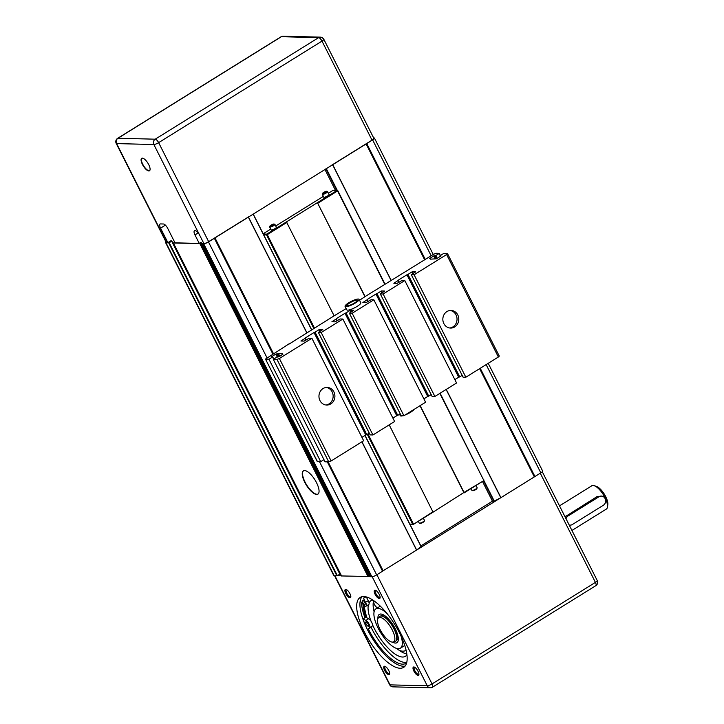 <?xml version="1.0" encoding="UTF-8"?>
<svg xmlns="http://www.w3.org/2000/svg" width="724" height="724" viewBox="0 0 724 724"><rect width="100%" height="100%" fill="white"/><g stroke="black" fill="none" stroke-linecap="round" stroke-linejoin="round"><path stroke-width="1.09" d="M116.193 143.361A3.919 0.851 -26.8 0 0 116.211 143.424L166.239 242.468A3.919 0.851 153.2 0 0 166.647 242.621L167.896 242.649L160.565 228.141A4.896 1.801 58.1 0 1 160.067 224.033A4.896 1.801 58.1 0 1 160.502 223.924L163.434 223.997A4.896 1.801 58.1 0 1 167.678 228.313L175.009 242.83L199.281 243.445L194.964 234.911A4.896 1.801 58.1 0 1 194.475 230.793A4.896 1.801 58.1 0 1 194.901 230.694L195.326 230.703A4.896 1.801 58.1 0 1 199.571 235.019L153.859 144.528A3.919 0.851 -26.8 0 0 158.628 142.646L321.999 41.105A3.919 0.851 -26.8 0 0 323.827 39.295L323.827 39.295A3.919 3.919 0 0 0 320.424 37.141L320.424 37.141A3.919 3.548 -88.6 0 1 323.429 39.132M142.357 158.14A7.349 2.697 58.1 0 1 148.32 163.868A7.349 2.697 58.1 0 1 149.47 170.792A7.349 2.697 58.1 0 1 143.298 165.968A7.349 2.697 58.1 0 1 141.705 158.303A7.349 2.697 58.1 0 1 142.357 158.14M318.044 494.058A13.72 5.041 58.1 0 1 306.677 484.98A13.72 5.041 58.1 0 1 303.564 470.763M304.614 470.555A13.72 5.041 58.1 0 1 315.755 481.243A13.72 5.041 58.1 0 1 317.89 494.166A13.72 5.041 58.1 0 1 306.37 485.171A13.72 5.041 58.1 0 1 303.41 470.853A13.72 5.041 58.1 0 1 304.614 470.555M346.877 305.609A5.883 1.285 153.2 0 1 350.769 302.333A5.883 1.285 153.2 0 1 356.796 300.161A5.883 1.285 153.2 0 1 357.348 300.324M356.715 299.998A5.883 1.285 153.2 0 1 357.321 300.234A5.883 1.285 153.2 0 1 352.642 304.026A5.883 1.285 153.2 0 1 346.823 305.537A5.883 1.285 153.2 0 1 350.497 302.27A5.883 1.285 153.2 0 1 356.715 299.998M358.262 299.03A7.837 1.71 -26.8 0 0 349.973 302.062A7.837 1.71 -26.8 0 0 345.067 306.415A7.837 1.71 -26.8 0 0 352.841 304.406A7.837 1.71 -26.8 0 0 359.068 299.347A7.837 1.71 -26.8 0 0 358.262 299.03M359.068 299.347L360.787 302.759A7.837 1.71 153.2 0 1 354.561 307.827A7.837 1.71 153.2 0 1 346.796 309.836L345.067 306.415M399.548 414.264L400.272 415.694A7.837 1.71 -26.8 0 0 403.042 415.694M404.978 415.051A7.837 1.71 -26.8 0 0 414.092 409.386M333.9 391.919A8.824 7.973 -88.6 0 1 333.755 400.788A8.824 7.973 -88.6 0 1 326.705 405.069A8.824 7.973 -88.6 0 1 318.958 396.055A8.824 7.973 -88.6 0 1 327.158 387.431A8.824 7.973 -88.6 0 1 333.9 391.919M325.836 404.997A8.824 7.973 91.4 0 0 332.144 391.874A8.824 7.973 91.4 0 0 326.271 387.467M457.785 314.922A8.824 7.973 -88.6 0 1 457.64 323.791A8.824 7.973 -88.6 0 1 450.59 328.072A8.824 7.973 -88.6 0 1 442.844 319.058A8.824 7.973 -88.6 0 1 451.043 310.433A8.824 7.973 -88.6 0 1 457.785 314.922M449.713 327.999A8.824 7.973 91.4 0 0 456.029 314.877A8.824 7.973 91.4 0 0 450.156 310.469M498.374 357.004L499.289 356.099L447.532 253.653L446.618 254.558L498.374 357.004L465.849 377.222L463.089 377.15L411.295 274.686L415.676 271.862M440.246 256.486L440.092 255.69L443.649 253.481L447.532 253.653M462.147 375.349L459.722 376.86L407.965 274.414L407.485 274.604L459.242 377.05L459.722 376.86M459.242 377.05L407.404 274.595L406.933 274.785L458.681 377.24L459.161 377.05M458.681 377.24L454.853 379.611M380.372 293.944L383.132 294.016L404.807 280.541L456.563 382.996L434.88 396.471L432.119 396.399L380.326 293.935L384.706 291.111M431.178 394.598L428.744 396.109L376.996 293.663L376.516 293.853L428.273 396.299L428.744 396.109M428.273 396.299L376.435 293.844L375.955 294.034L427.712 396.49L428.183 396.299M427.712 396.49L423.884 398.861M401.123 415.585L349.357 313.184L352.163 313.266L373.837 299.79L425.594 402.245L403.911 415.721L401.15 415.648L349.357 313.184L353.737 310.361M400.209 413.847L397.775 415.359L346.027 312.913L345.547 313.103L397.295 415.549L397.775 415.359M397.295 415.549L345.466 313.094L344.986 313.284L396.734 415.739L397.214 415.549M396.734 415.739L392.915 418.11M318.424 332.443L321.185 332.515L342.868 319.04L394.616 421.495L372.941 434.97L370.181 434.898L318.388 332.434L322.768 329.61M369.24 433.097L366.806 434.608L315.049 332.162L314.578 332.352L366.326 434.798L366.806 434.608M366.326 434.798L314.497 332.343L314.017 332.533L365.765 434.988L366.244 434.798M365.765 434.988L361.946 437.359M279.373 358.498L311.899 338.289L363.647 440.744L331.13 460.953L279.373 358.498L276.993 359.448L328.741 461.894L331.13 460.953M282.297 354.66L281.989 354.063L282.894 354.28L278.867 356.787L276.867 357.14L273.31 359.348L325.058 461.803L328.741 461.894M323.981 459.659L320.705 461.695L268.957 359.24L272.523 357.032L273.6 359.167M317.447 461.613L265.491 359.077L317.239 461.532L320.705 461.695M346.172 308.596L334.126 315.818L286.433 221.897L317.402 202.648L365.095 296.568L433.649 254.224L436.038 253.282L439.296 253.373L440.382 255.509M439.948 255.889L441.025 255.97M430.418 259.156L436.346 258.803L440.988 255.916M429.812 258.64L430.472 258.857M429.712 258.432L433.739 255.934L435.187 258.794M435.748 258.785L434.21 255.744L433.739 255.934M434.21 255.744L435.26 255.771L436.726 258.667M437.16 258.405L435.739 255.581L435.26 255.771M435.739 255.581L439.296 253.373M365.095 296.568L359.538 300.288M289.319 343.936L334.126 315.818M289.211 343.728L265.491 359.077M265.69 359.158L268.957 359.24M271.862 356.814L272.523 357.032M271.753 356.606L275.781 354.108L277.229 356.968M277.799 356.959L276.26 353.918L275.781 354.108M276.26 353.918L277.31 353.946L278.767 356.841M279.211 356.579L277.781 353.755L277.31 353.946M277.781 353.755L279.364 356.479M279.799 356.208L278.414 353.466L277.935 353.656M278.414 353.466L282.46 353.629M281.989 354.063L282.469 353.584M273.31 359.348L276.993 359.448M311.899 338.289L309.13 338.217L304.152 341.104L300.931 341.004L305.139 338.316L306.017 340.054M306.324 339.864L305.139 338.316M305.347 337.927L314.017 332.533M315.049 332.162L319.076 329.655L319.954 331.384M320.388 331.121L319.556 329.465L319.076 329.655M319.556 329.465L322.741 329.547M342.868 319.04L340.108 318.967L335.122 321.854L331.909 321.755L336.117 319.067L336.986 320.804M337.293 320.614L336.117 319.067M336.316 318.678L344.986 313.284M346.027 312.913L350.054 310.406L350.923 312.135M351.357 311.872L350.525 310.216L350.054 310.406M350.525 310.216L353.71 310.297M373.837 299.79L371.077 299.718L366.1 302.605L362.878 302.505L367.086 299.817L367.955 301.555M368.263 301.365L367.086 299.817M367.285 299.428L375.955 294.034M376.996 293.663L381.023 291.157L381.892 292.885M382.335 292.623L381.503 290.967L381.023 291.157M381.503 290.967L384.679 291.048M404.807 280.541L402.046 280.469L397.069 283.356L393.847 283.256L398.055 280.568L398.933 282.306M399.232 282.116L398.055 280.568M398.254 280.179L406.933 274.785M407.965 274.414L411.992 271.907L412.87 273.636M413.304 273.373L412.472 271.717L411.992 271.907M412.472 271.717L415.648 271.799M411.341 274.695L414.101 274.767L446.618 254.558M383.132 294.016L434.88 396.471M414.101 274.767L465.849 377.222M352.163 313.266L403.911 415.721M321.185 332.515L372.941 434.97M392.227 629.907A14.172 5.204 58.1 0 1 393.15 642.016A14.172 5.204 58.1 0 1 381.756 632.505A14.172 5.204 58.1 0 1 378.272 618.07A14.172 5.204 58.1 0 1 392.227 629.907M393.15 642.016L394.96 641.509A14.697 5.394 -121.9 0 0 395.485 641.283A14.697 5.394 -121.9 0 0 394.001 628.948A14.697 5.394 -121.9 0 0 379.964 616.305A14.697 5.394 -121.9 0 0 379.521 616.676L378.272 618.07M374.1 611.816A32.698 12.009 58.1 0 1 373.122 605.137A32.698 12.009 58.1 0 1 373.711 600.621M406.779 653.835A32.698 12.009 58.1 0 1 402.472 652.36A32.698 12.009 58.1 0 1 398.906 650.107M406.906 654.758A32.698 12.009 58.1 0 1 405.377 656.324A32.698 12.009 58.1 0 1 372.543 624.821A4.407 1.62 58.1 0 1 372.281 626.052L371.023 627.21A38.951 14.299 -121.9 0 0 406.761 662.37M362.932 604.178A41.168 15.114 -121.9 0 0 365.892 617.319L368.616 618.749A4.407 1.62 58.1 0 1 371.059 621.246A32.698 12.009 58.1 0 1 368.389 604.712M366.308 596.929L368.254 600.676A4.407 1.62 58.1 0 1 369.059 602.811A32.698 12.009 58.1 0 1 370.851 600.784A32.698 12.009 58.1 0 1 372.941 600.096M387.268 613.825A23.168 8.507 -121.9 0 0 375.883 608.875A23.168 8.507 -121.9 0 0 380.887 633.048A23.168 8.507 -121.9 0 0 400.345 648.233A23.168 8.507 -121.9 0 0 400.942 635.835M405.096 666.071A41.168 15.114 58.1 0 1 372.335 638.36A41.168 15.114 58.1 0 1 361.991 596.712M399.494 632.848A41.168 15.114 58.1 0 1 403.648 667.365A41.168 15.114 58.1 0 1 369.086 640.378A41.168 15.114 58.1 0 1 360.19 597.445A41.168 15.114 58.1 0 1 363.81 596.549A41.168 15.114 58.1 0 1 399.494 632.848M542.285 471.758L597.246 580.576A3.919 0.851 153.2 0 1 595.427 582.386L432.047 683.927A3.919 0.851 153.2 0 1 427.278 685.809A3.919 3.548 91.4 0 0 430.273 687.8L430.273 687.8A3.919 3.919 0 0 0 432.445 687.212L432.445 687.212A3.919 1.439 -121.9 0 0 432.047 683.927L376.896 574.747M372.19 576.756L427.278 685.809L390.037 684.868A3.919 0.851 153.2 0 1 389.639 684.705L389.639 684.705A3.919 3.919 0 0 0 393.032 686.859L393.032 686.859A3.919 3.548 -88.6 0 1 390.037 684.868L334.959 575.842M446.138 389.476L500.818 497.723L416.653 550.032L361.973 441.785M492.474 501.135L420.87 545.932M418.924 674.035A4.054 1.484 58.1 0 1 418.725 674.252A4.054 1.484 58.1 0 1 415.332 671.591A4.054 1.484 58.1 0 1 414.454 667.365A4.054 1.484 58.1 0 1 414.725 667.284M413.847 666.976A4.833 1.774 -121.9 0 0 414.68 672.469A4.833 1.774 -121.9 0 0 418.915 674.596A4.833 1.774 -121.9 0 0 417.477 670.252A4.833 1.774 -121.9 0 0 414.219 667.048A4.833 1.774 -121.9 0 0 413.847 666.976M389.639 673.302A4.054 1.484 58.1 0 1 389.44 673.51A4.054 1.484 58.1 0 1 386.037 670.849A4.054 1.484 58.1 0 1 385.159 666.623A4.054 1.484 58.1 0 1 385.44 666.542M384.553 666.243A4.833 1.774 -121.9 0 0 385.394 671.736A4.833 1.774 -121.9 0 0 389.621 673.854A4.833 1.774 -121.9 0 0 388.191 669.519A4.833 1.774 -121.9 0 0 384.933 666.306A4.833 1.774 -121.9 0 0 384.553 666.243M350.823 596.458A4.054 1.484 58.1 0 1 350.624 596.666A4.054 1.484 58.1 0 1 347.221 594.015A4.054 1.484 58.1 0 1 346.344 589.789A4.054 1.484 58.1 0 1 346.624 589.698M345.737 589.399A4.833 1.774 -121.9 0 0 346.579 594.893A4.833 1.774 -121.9 0 0 350.805 597.019A4.833 1.774 -121.9 0 0 349.375 592.675A4.833 1.774 -121.9 0 0 346.117 589.472A4.833 1.774 -121.9 0 0 345.737 589.399M380.118 597.2A4.054 1.484 58.1 0 1 379.919 597.409A4.054 1.484 58.1 0 1 376.516 594.757A4.054 1.484 58.1 0 1 375.638 590.531A4.054 1.484 58.1 0 1 375.91 590.44M370.525 576.485L368.57 576.485L200.376 243.517L173.407 243.038L174.665 242.151M341.438 575.752L337.393 575.698L169.199 242.739L166.049 242.857A3.919 0.851 153.2 0 1 165.642 242.703A3.919 0.851 153.2 0 1 166.004 241.997M375.032 590.141A4.833 1.774 -121.9 0 0 375.874 595.635A4.833 1.774 -121.9 0 0 380.1 597.762A4.833 1.774 -121.9 0 0 378.67 593.418A4.833 1.774 -121.9 0 0 375.412 590.214A4.833 1.774 -121.9 0 0 375.032 590.141M540.276 473.206L595.427 582.386A3.919 1.439 58.1 0 1 596.042 585.417A3.919 1.439 58.1 0 1 595.816 585.671A3.919 3.919 0 0 0 597.246 580.576M394.861 686.352A3.919 3.548 -88.6 0 1 393.032 686.859L430.273 687.8M364.923 617.635A43.612 16.009 58.1 0 1 361.412 602.44M367.43 629.599A43.612 16.009 58.1 0 1 362.941 618.875L365.892 617.319M365.611 596.757A38.951 14.299 -121.9 0 0 364.842 597.155A38.951 14.299 -121.9 0 0 363.475 598.368L365.548 602.359A4.407 1.62 58.1 0 1 366.045 606.169A4.407 1.62 58.1 0 1 363.412 604.73L360.199 601.056M362.941 618.875L365.901 620.432A4.407 1.62 58.1 0 1 369.05 624.133A4.407 1.62 58.1 0 1 369.566 627.735L368.317 628.894A38.951 14.299 -121.9 0 0 405.965 663.32A38.951 14.299 -121.9 0 0 406.662 662.813M367.421 625.78A2.453 0.896 58.1 0 1 365.919 623.626A2.453 0.896 58.1 0 1 365.855 621.979A2.453 0.896 58.1 0 1 367.91 623.581A2.453 0.896 58.1 0 1 368.444 626.142A2.453 0.896 58.1 0 1 367.421 625.78M363.991 604.151A2.453 0.896 58.1 0 1 362.489 601.997A2.453 0.896 58.1 0 1 362.425 600.341A2.453 0.896 58.1 0 1 364.489 601.952A2.453 0.896 58.1 0 1 365.014 604.504A2.453 0.896 58.1 0 1 363.991 604.151M369.059 602.811A4.407 1.62 58.1 0 1 368.76 604.486L366.045 606.169M365.946 596.829L363.475 598.368M371.023 627.21L368.317 628.894M371.059 621.246A4.407 1.62 58.1 0 1 372.543 624.821M171.85 241.056L340.054 573.978L337.474 575.652M201.48 242.802L369.683 575.725L368.643 576.44M373.647 137.922L374.046 137.931A3.919 0.851 153.2 0 1 374.453 138.094A3.919 0.851 153.2 0 1 372.625 139.904L208.476 241.925A3.919 0.851 153.2 0 1 203.706 243.807L202.448 243.762L203.589 242.983M500.818 497.723L540.819 472.863A3.919 0.851 -26.8 0 0 542.647 471.053L488.22 363.312M366.29 143.805L424.834 259.708L366.308 143.759M479.813 368.543L534.493 476.727L479.84 368.525M382.724 571.028L416.653 550.032M370.652 576.684L371.901 576.775A3.919 0.851 -26.8 0 0 376.67 574.892L382.734 571.046L327.547 461.867L382.734 571.046M341.574 575.951L368.57 576.485M165.642 242.703L333.836 575.661A3.919 0.851 -26.8 0 0 334.235 575.824L337.393 575.698M499.605 498.347L494.248 501.108L492.836 501.198M421.142 546.475L365.05 435.432L421.142 546.475L417.458 549.398M263.183 233.771L270.713 229.092M275.726 225.978L323.366 196.367M328.379 193.254L333.094 190.322L337.067 190.421L317.402 202.648L364.905 296.686M167.896 242.649L170.918 240.775L171.859 241.011L169.199 242.739M199.281 243.445L200.756 242.531L201.489 242.766L200.376 243.517M249.273 216.431L208.657 241.68A3.919 0.851 153.2 0 1 203.887 243.563L199.571 235.019M273.075 354.027L214.53 238.124L273.102 354.009M323.827 39.295L373.856 138.329A3.919 0.851 153.2 0 1 372.027 140.139L331.411 165.38M372.027 140.139L321.999 41.105A3.919 1.439 -121.9 0 0 318.605 37.648L155.226 139.189L117.985 138.248A3.919 1.439 58.1 0 0 117.641 138.329L117.641 138.329A3.919 3.919 0 0 0 116.211 143.424A3.919 0.851 -26.8 0 0 116.618 143.587L153.859 144.528A3.919 3.548 -88.6 0 1 155.226 139.189A3.919 1.439 58.1 0 1 158.628 142.646L208.657 241.68M283.184 36.2L283.184 36.2A3.919 3.548 91.4 0 0 281.364 36.707A3.919 1.439 -121.9 0 0 281.021 36.788L281.021 36.788A3.919 3.919 0 0 1 283.184 36.2L320.424 37.141A3.919 3.548 -88.6 0 0 318.605 37.648L281.364 36.707L117.985 138.248A3.919 3.548 91.4 0 0 116.618 143.587L166.647 242.621M149.615 170.674A7.349 2.697 58.1 0 1 143.605 165.778A7.349 2.697 58.1 0 1 141.868 158.221M607.445 507.071L607.807 504.737A11.765 4.317 -121.9 0 0 604.323 494.175A11.765 4.317 -121.9 0 0 596.395 486.374L594.142 485.659A13.72 5.041 58.1 0 1 603.382 494.754A13.72 5.041 58.1 0 1 607.445 507.071A13.72 5.041 58.1 0 1 606.35 509.072L571.933 530.457M559.516 505.868L591.861 485.759A13.72 5.041 58.1 0 1 593.065 485.46A13.72 5.041 58.1 0 1 594.142 485.659M565.028 516.791L597.001 496.655L601.345 496.076A4.896 4.435 91.4 0 0 599.065 496.709L568.087 515.959A4.896 4.435 91.4 0 0 566.023 518.755M569.173 524.981A4.896 4.435 91.4 0 0 570.123 525.126A4.896 4.435 91.4 0 0 572.403 524.493L603.373 505.243A4.896 4.435 91.4 0 0 605.517 499.786A4.896 4.435 91.4 0 0 601.345 496.076M439.839 393.385L483.695 480.193L440.12 393.213M385.032 284.17L337.791 190.647L337.067 190.421L337.791 190.647M286.433 221.897L266.767 234.124L263.319 234.033M327.257 191.516A2.941 0.643 153.2 0 1 327.429 191.543A2.941 0.643 153.2 0 1 327.565 191.634L329.031 194.539A2.941 0.643 153.2 0 1 326.696 196.439A2.941 0.643 153.2 0 1 323.782 197.19L322.316 194.285A2.941 0.643 153.2 0 1 322.316 194.123L322.578 193.38A2.353 0.516 -26.8 0 0 324.913 192.91A2.353 0.516 -26.8 0 0 326.669 191.308A2.353 0.516 -26.8 0 0 326.533 191.29A2.353 0.516 -26.8 0 0 324.28 192.077A2.353 0.516 -26.8 0 0 322.578 193.38M274.604 224.241A2.941 0.643 153.2 0 1 274.776 224.268A2.941 0.643 153.2 0 1 274.912 224.359L276.378 227.264A2.941 0.643 153.2 0 1 274.043 229.155A2.941 0.643 153.2 0 1 271.129 229.915L269.663 227.01A2.941 0.643 153.2 0 1 269.663 226.847L269.925 226.105A2.353 0.516 -26.8 0 0 272.26 225.626A2.353 0.516 -26.8 0 0 274.025 224.033A2.353 0.516 -26.8 0 0 273.889 224.015A2.353 0.516 -26.8 0 0 271.627 224.802A2.353 0.516 -26.8 0 0 269.925 226.105M263.726 234.847L266.559 234.92L313.8 328.443M367.285 434.319L412.671 524.176L409.838 524.104M420.173 405.612L464.03 492.42L433.061 512.176L389.204 424.861M483.904 479.903L483.704 480.7L464.03 492.926L419.983 405.721M317.917 203.163L337.583 190.946L384.761 284.342M483.704 480.7L464.03 492.42M409.947 524.312L413.395 524.393L433.061 512.176M433.052 511.669L413.395 524.393L412.671 524.176L413.386 523.886L367.937 433.911M314.46 328.035L267.274 234.639L266.559 234.92L266.767 234.124L267.274 234.639L286.939 222.413M419.35 523.19L420.11 523.416A2.353 0.516 -26.8 0 0 422.336 522.737A2.353 0.516 -26.8 0 0 424.201 521.343L424.472 520.601A2.941 0.643 153.2 0 1 422.137 522.339A2.941 0.643 153.2 0 1 419.35 523.19A2.941 0.643 153.2 0 1 419.223 523.09L418.336 521.325M423.35 518.212L424.472 520.438A2.941 0.643 153.2 0 1 424.472 520.601M472.003 490.465L472.763 490.691A2.353 0.516 -26.8 0 0 474.989 490.012A2.353 0.516 -26.8 0 0 476.854 488.628L477.125 487.876A2.941 0.643 153.2 0 1 474.79 489.614A2.941 0.643 153.2 0 1 472.003 490.465A2.941 0.643 153.2 0 1 471.876 490.365L470.98 488.6M475.994 485.487L477.125 487.714A2.941 0.643 153.2 0 1 477.125 487.876M274.912 224.359A2.941 0.643 153.2 0 1 272.577 226.259A2.941 0.643 153.2 0 1 269.663 227.01M327.565 191.634A2.941 0.643 153.2 0 1 325.23 193.534A2.941 0.643 153.2 0 1 322.316 194.285M160.565 228.141L165.398 225.137M194.964 234.911L198.213 232.884M399.114 282.188L398.227 280.432M368.145 301.437L367.258 299.682M305.329 338.135L306.225 339.918L305.311 338.18M337.176 320.687L336.289 318.931M273.781 359.059L272.686 356.887M366.959 617.88A39.205 14.399 58.1 0 1 364.136 605.463M392.526 642.107A16.661 6.118 -121.9 0 0 395.223 628.731A16.661 6.118 -121.9 0 0 383.865 615.092A16.661 6.118 -121.9 0 0 377.919 618.595M368.616 618.749L365.901 620.432M368.254 600.676L365.548 602.359M372.281 626.052L369.566 627.735M372.625 139.904L431.16 255.78M486.139 364.615L540.819 472.863M534.936 476.528L480.247 368.272M425.269 259.436L366.742 143.56M492.501 501.189L482.519 481.433M335.502 190.385L324.913 169.425L335.465 190.385M325.954 168.773L336.886 190.421M483.56 480.79L493.886 501.225M494.248 501.108L483.786 480.383M337.357 190.512L326.271 168.574M332.624 164.755L391.06 280.432M500.936 497.659L446.246 389.403M391.168 280.36L332.741 164.692M366.118 143.94L424.653 259.816M479.632 368.652L534.312 476.908M334.235 575.824L166.049 242.857M168.728 242.92L336.913 575.888M171.678 241.192L339.873 574.159M341.601 576.005L173.407 243.038M199.896 243.707L368.091 576.675M201.308 242.947L369.493 575.906M370.688 576.738L202.494 243.78M203.706 243.807L371.901 576.775M376.67 574.892L319.474 461.659M267.011 357.801L208.476 241.925M214.358 238.268L272.894 354.145M327.302 461.858L382.553 571.227M383.177 570.847L328.126 461.876M273.518 353.755L214.983 237.879M248.359 217.137L306.786 332.805M361.873 441.848L416.553 550.095M306.886 332.741L248.459 217.064M253.083 214.06L311.564 329.836M364.941 435.495L421.06 546.593M311.655 329.782L253.174 214.014M568.087 515.959L566.032 515.904M599.065 496.709L597.001 496.655M398.236 280.387L399.141 282.17M367.267 299.636L368.163 301.419M380.326 293.935L432.083 396.381M411.295 274.686L463.052 377.132M439.902 255.871L440.219 256.504M370.136 434.88L318.388 332.434M337.194 320.669L336.298 318.886M282.269 354.669L281.953 354.045M273.808 359.041L272.704 356.851M395.485 641.283L397.793 639.355C398.3 637.22 397.376 633.654 395.023 628.658L390.652 621.753C385.792 616.567 383.15 614.35 382.706 615.092L379.964 616.305M400.345 648.233L404.761 645.491M375.883 608.875L380.299 606.133M396.969 648.541A7.937 7.937 0 0 0 406.137 650.451M373.638 600.83A7.937 7.937 0 0 0 377.485 607.879M363.765 605.11L366.733 617.753M334.633 575.833L389.639 684.705M432.445 687.212L595.816 585.671M374.453 138.094L433.242 254.477M482.492 481.451L492.456 501.18M340.054 573.978L171.859 241.011M173.371 243.029L341.565 575.987M369.683 575.725L201.489 242.766M202.448 243.762L370.643 576.72M311.673 329.764L253.192 213.996M117.641 138.329L281.021 36.788M570.123 525.126L569.227 525.099M274.025 224.033L274.776 224.268M326.669 191.308L327.429 191.543"/></g></svg>
